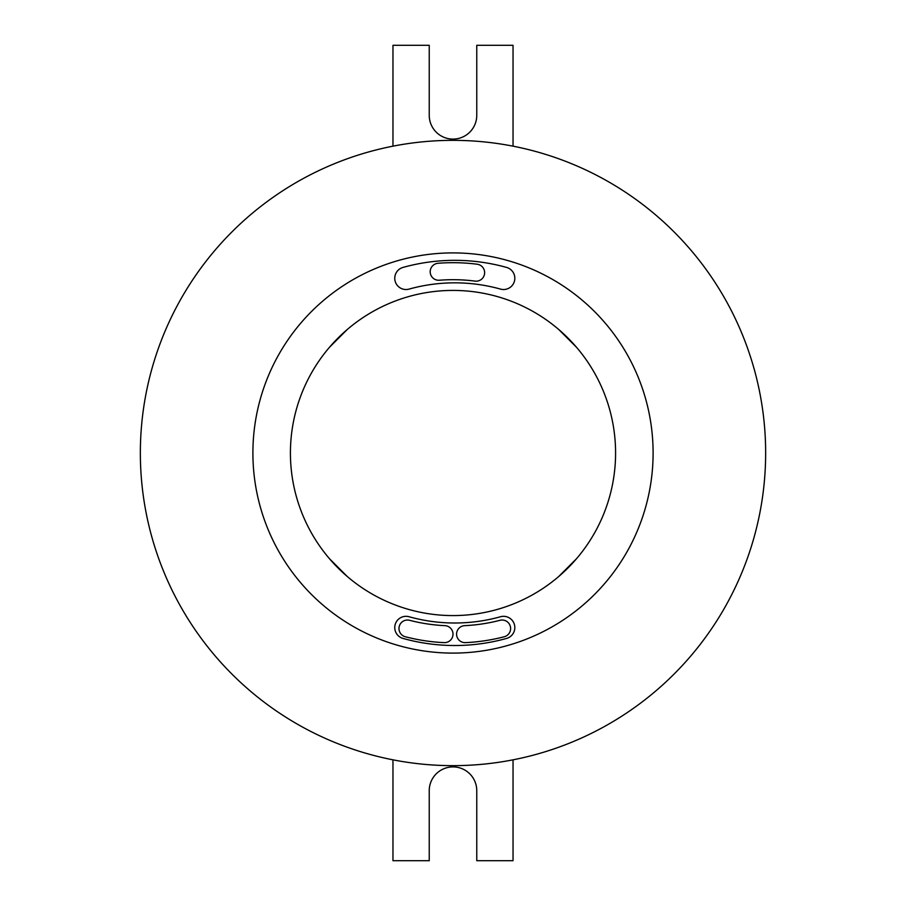 <?xml version="1.0" encoding="UTF-8"?>
<svg xmlns="http://www.w3.org/2000/svg" width="906" height="906" viewBox="0 0 906 906"><rect width="100%" height="100%" fill="white"/><g stroke="black" fill="none" stroke-linecap="round" stroke-linejoin="round"><path stroke-width="1.36" d="M576.465 347.225L558.775 329.535L576.465 347.225M594.778 311.8L595.899 312.921M558.775 576.465L576.465 558.775L558.775 576.465M594.2 594.778L593.079 595.899M329.535 558.775L347.225 576.465L329.535 558.775M311.222 594.2L310.101 593.079M347.225 329.535L329.535 347.225L347.225 329.535M311.8 311.222L312.921 310.101M514.823 627.575A11.257 11.257 0 0 0 500.542 616.737A170.079 170.079 0 0 1 409.048 616.737A11.257 11.257 0 0 0 395.175 624.551A11.257 11.257 0 0 0 402.989 638.424A192.593 192.593 0 0 0 506.59 638.424A11.257 11.257 0 0 0 514.823 627.575M504.246 636.759A8.505 8.505 0 0 0 510.61 628.538A8.505 8.505 0 0 0 499.976 620.304A172.831 172.831 0 0 1 464.687 625.65A8.505 8.505 0 0 0 456.59 634.54A8.505 8.505 0 0 0 465.48 642.637A189.841 189.841 0 0 0 504.246 636.759M444.099 642.637A8.505 8.505 0 0 0 453.011 634.143A8.505 8.505 0 0 0 444.903 625.65A172.831 172.831 0 0 1 409.614 620.304A8.505 8.505 0 0 0 399.252 626.397A8.505 8.505 0 0 0 405.344 636.759A189.841 189.841 0 0 0 444.099 642.637M514.823 278.267A11.257 11.257 0 0 0 506.59 267.429A192.593 192.593 0 0 0 402.989 267.429A11.257 11.257 0 0 0 395.175 281.29A11.257 11.257 0 0 0 409.048 289.105A170.079 170.079 0 0 1 500.542 289.105A11.257 11.257 0 0 0 514.823 278.267M475.038 281.109A8.505 8.505 0 0 0 484.631 272.672A8.505 8.505 0 0 0 477.213 264.235A189.841 189.841 0 0 0 438.017 263.284A8.505 8.505 0 0 0 430.214 272.434A8.505 8.505 0 0 0 439.365 280.237A172.831 172.831 0 0 1 475.038 281.109M290.418 453A162.582 162.582 0 0 0 453 615.582A162.582 162.582 0 0 0 615.582 453A162.582 162.582 0 0 0 453 290.418A162.582 162.582 0 0 0 290.418 453M653.101 453A200.101 200.101 0 0 0 453 252.899A200.101 200.101 0 0 0 252.899 453A200.101 200.101 0 0 0 453 653.101A200.101 200.101 0 0 0 653.101 453M765.649 453A312.649 312.649 0 0 0 453 140.351A312.649 312.649 0 0 0 140.351 453A312.649 312.649 0 0 0 453 765.649A312.649 312.649 0 0 0 765.649 453M513.034 759.84L513.034 860.7L476.76 860.7L476.76 790.666A23.76 23.76 0 0 0 453 766.906A23.76 23.76 0 0 0 429.24 790.666L429.24 860.7L392.966 860.7L392.966 759.84M513.034 146.16L513.034 45.3L476.76 45.3L476.76 115.334A23.76 23.76 0 0 1 453 139.094A23.76 23.76 0 0 1 429.24 115.334L429.24 45.3L392.966 45.3L392.966 146.16"/></g></svg>
